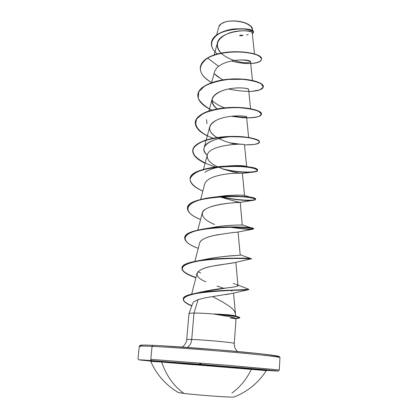 <?xml version="1.0" encoding="UTF-8"?>
<svg xmlns="http://www.w3.org/2000/svg" width="418" height="418" viewBox="0 0 418 418"><rect width="100%" height="100%" fill="white"/><g stroke="black" fill="none" stroke-linecap="round" stroke-linejoin="round"><path stroke-width="0.63" d="M178.314 392.523L183.967 393.432C197.542 395.13 231.933 397.607 233.881 397.043M201.685 363.179L199.031 364.172L201.685 363.179M265.738 370.562L161.609 362.019C166.453 375.855 173.904 386.326 183.967 393.432C173.904 386.326 166.453 375.855 161.609 362.019L150.715 361.361L149.921 360.729L160.878 361.371L247.817 368.295C272.74 370.468 272.212 370.709 251.871 369.23L258.507 369.7M251.181 369.7C246.359 379.518 239.942 387.298 231.933 393.04M266.95 370.196L214.512 365.51L160.878 361.371L161.609 362.019L160.878 361.371L150.14 360.797M193.811 364.752C150.611 361.225 121.189 358.435 151.593 360.567L150.788 359.339L152.063 346.386L153.093 345.336L152.063 346.386C141.577 345.932 137.543 346.02 139.967 346.653M218.891 26.663L221.153 23.826L222.966 22.781L221.415 23.648M248.172 34.302L246.688 35.034M235.867 316.013L234.791 311.786L233.019 309.357L230.229 306.843L222.177 301.66L212.61 296.576L204.648 297.935L198.085 299.622L193.999 313.072L191.721 339.468C187.703 339.353 186.104 339.458 186.93 339.771C186.104 339.458 187.703 339.353 191.721 339.468C191.324 343.053 189.856 345.702 187.327 347.421C189.856 345.702 191.324 343.053 191.721 339.468C203.394 339.771 232.418 342.415 234.023 343.303C232.418 342.415 203.394 339.771 191.721 339.468L193.999 313.072L198.085 299.622L193.738 301.801L192.829 303.034L188.983 313.678C189.098 313.322 190.77 313.119 193.999 313.072C199.386 313.035 206.325 313.375 214.815 314.09L228.75 314.764L235.689 315.998M237.612 351.522C235.266 349.511 234.143 346.825 234.242 343.45L236.06 318.594L233.526 317.591L228.892 316.546L214.815 314.09C206.325 313.375 199.386 313.035 193.999 313.072C190.002 313.134 188.398 313.432 189.192 313.965M152.063 346.386C167.952 347.097 199.099 349.302 227.131 351.737C255.199 354.171 275.88 356.45 279.334 357.38C275.88 356.45 255.199 354.171 227.131 351.737C199.099 349.302 167.952 347.097 152.063 346.386L150.788 359.339L226.122 365.16L278.597 369.893L226.122 365.16L150.788 359.339L151.593 360.567L242.367 367.72C272.735 370.285 284.747 371.529 274.276 370.897M252.159 32.881C252.738 28.523 219.173 30.383 217.308 43.415C216.785 46.811 218.05 50.055 221.112 53.143C214.403 45.201 216.806 38.618 228.312 33.388C239.133 29.208 252.216 30.848 252.159 32.881M250.502 61.645C250.523 59.189 228.609 58.426 218.63 66.337C217.464 66.749 216.09 68.578 214.502 71.833L211.586 82.628M250.575 108.696L248.611 89.572C249.917 87.916 230.438 85.653 217.606 92.895C214.617 94.687 212.793 96.746 212.135 99.071C211.388 102.53 213.076 105.817 217.198 108.931C208.99 101.694 210.803 95.576 222.642 90.575C234.033 86.552 248.297 87.843 248.595 89.489M233.516 116.016C241.552 117.599 245.904 117.928 246.573 117.014M216.681 120.102C212.804 121.972 210.484 124.209 209.721 126.811C209 130.667 211.43 134.251 217.01 137.569C207.302 131.309 207.192 125.484 216.681 120.102C230.746 113.335 252.853 116.528 245.277 117.437C243.151 117.672 239.629 117.291 234.697 116.293M218.797 138.572C224.68 141.42 230.475 143.327 236.18 144.294M207.26 155.094C209.047 144.461 245.721 142.987 244.499 144.915C245.638 142.993 209.125 144.471 207.271 155.062C206.664 159.373 210.097 163.281 217.574 166.787C210.954 163.689 207.459 160.204 207.103 156.322M215.15 176.469C227.12 172.597 242.962 173.115 242.383 173.345C242.999 173.12 227.136 172.597 215.15 176.469C209.214 178.361 205.755 180.816 204.768 183.836L200.65 199.496M215.819 226.906C228.51 224.853 241.27 225.077 242.257 224.962L240.225 202.307C238.621 202.265 231.791 200.436 219.732 196.826C231.734 200.421 238.563 202.249 240.225 202.307C241.567 202.103 203.707 203.827 202.223 213.149L197.787 230.135M218.64 234.55L213.901 235.496C205.416 237.419 200.661 239.927 199.632 243.02L194.872 261.381M234.634 262.603C230.281 263.622 219.053 264.725 213.352 266C203.89 267.755 198.44 270.242 196.993 273.461L191.648 294.209M231.582 291.043L231.964 291.21M231.729 293.488L225.715 294.612M213.196 296.477L231.687 293.499M201.21 292.03C210.991 289.951 219.497 288.587 226.723 287.939L227.914 287.793M236.233 284.371L237.33 284.893L237.607 286.037L237.978 285.546L235.825 262.305M200.724 273.064L198.127 271.632M206.34 259.155C218.039 257.028 228.118 255.816 236.578 255.502L237.246 255.45M240.178 254.943L240.198 254.875C241.991 255.748 226.216 255.194 206.387 259.144L198.613 260.67M252.634 228.306L242.393 224.91C243.266 225.192 229.576 224.523 213.864 227.24L215.139 227.016M217.862 196.653L226.88 195.519C237.983 194.981 243.872 194.981 244.546 195.53L242.383 173.345L252.576 172.185C257.781 171.558 258.658 170.131 254.604 168.626C248.125 166.641 232.727 165.476 217.433 167.048C210.003 168.052 203.597 169.541 198.21 171.511C193.743 173.721 191.047 176.197 190.127 178.946C190.096 183.141 194.825 187.416 202.855 191.12C194.344 187.405 190.091 183.418 190.106 179.155C189.291 163.934 260.236 164.284 257.514 170.518C257.598 172.859 241.547 173.334 224.55 169.556L224.56 169.562M204.825 172.336C208.89 169.63 214.669 167.717 222.172 166.604M238.5 165.559C242.482 165.706 245.032 165.977 246.155 166.364M243.542 136.843C240.444 136.467 236.551 136.404 231.865 136.649C212.84 137.276 196.544 146.655 207.239 155.162C204.585 152.716 203.55 150.255 204.136 147.768C205.369 141.085 222.193 136.529 235.344 136.514M245.345 137.094L246.824 137.391M206.894 123.618L206.617 119.626M224.633 107.87C219.22 105.869 214.983 103.35 211.931 100.31M220.343 78.38L214.262 73.662C216.388 75.977 219.351 78.041 223.144 79.854M252.66 31.068L252.472 29.307C252.603 22.849 231.765 18.261 222.768 22.917C220.599 23.941 219.309 25.184 218.896 26.642L216.597 35.049M221.3 53.332C227.789 59.549 240.684 62.946 246.813 62.726C252.927 61.686 250.983 60.741 240.977 59.889M261.438 59.267C264.343 52.793 226.744 46.847 207.678 57.856L207.662 58.086C196.81 66.196 198.122 74.362 211.597 82.586C203.879 78.187 200.107 73.265 200.279 67.815C200.656 64.179 203.117 60.934 207.662 58.086L218.63 66.337L207.662 58.086C223.693 49.068 254.651 51.262 260.132 56.984C266.313 62.595 248.485 66.159 231.624 60.955C245.565 65.318 261.328 63.755 261.433 59.377C263.92 52.919 226.556 47.166 207.662 58.086L207.678 57.856C226.572 46.931 263.936 52.689 261.449 59.152L261.433 59.377M217.449 54.016C205.531 45.045 213.17 33.127 229.195 29.991C245.209 26.663 257.368 31.616 252.31 33.628L253.412 32.505C256.051 26.705 212.631 26.747 211.43 43.237C211.184 47.015 213.19 50.609 217.449 54.016M253.412 32.395C253.021 29.61 246.641 28.455 234.273 28.931C222.956 30.117 211.9 35.828 211.44 43.127L211.451 43.017C212.652 26.522 256.072 26.48 253.428 32.285L253.412 32.505M236.008 318.506C236.28 318.856 234.811 318.735 231.603 318.135L230.412 318.145M278.973 356.481L266.141 354.422M256.589 353.372L216.947 349.714L162.581 345.817M146.138 345.101L141.916 345.111M140.458 345.352L141.692 345.801M276.089 356.784C285.092 356.758 272.029 354.757 241.938 351.925C211.973 349.093 171.725 346.125 153.093 345.336M239.556 318.009L239.587 317.623L235.836 318.38L239.587 317.623L239.838 317.879L239.587 317.623C236.677 316.452 228.416 315.318 214.805 314.226L228.892 316.546L235.836 318.38M223.818 288.289L217.041 286.09M205.907 281.831C191.402 275.911 195.619 269.014 213.352 266L234.592 262.614M199.632 243.036C200.295 240.125 205.055 237.612 213.901 235.496C225.37 233.542 233.166 232.434 237.288 232.173L237.539 232.11M214.617 224.435C201.873 219.466 197.672 212.098 208.697 207.61C219.487 203.023 238.354 202.516 240.021 202.39L253.648 200.232C256.636 199.538 255.283 198.639 249.588 197.542C241.061 196.261 225.323 195.901 211.053 197.73C184.766 201.079 180.372 211.801 200.572 219.481C191.852 215.954 187.473 212.234 187.442 208.321C186.47 194.511 258.141 194.804 255.502 199.464C255.654 201.189 238.26 200.964 220.537 196.773C236.243 199.976 247.278 201.126 253.648 200.232M240.784 173.23C237.194 172.979 231.567 171.683 223.902 169.337L218.562 167.242M228.369 88.987C236.922 90.763 244.765 91.547 251.902 91.343L259.865 89.88L263.277 87.184L261.323 83.961C257.258 81.803 250.993 80.251 242.524 79.316L228.798 79.425C219.34 80.559 211.341 82.733 204.789 85.956L198.785 91.704L198.2 98.178C200.504 102.588 205.029 106.585 211.774 110.169M231.211 116.251L242.947 117.745C250.157 117.949 255.628 117.453 259.359 116.256L261.417 113.921L258.428 111.251C253.925 109.516 247.487 108.33 239.122 107.687C225.809 107.342 211.754 109.516 202.594 113.921L196.538 119.01L195.472 124.794C197.27 128.781 201.215 132.48 207.302 135.897C199.198 131.827 195.19 127.349 195.284 122.458C195.744 114.819 211.372 108.623 229.283 107.75C247.2 106.799 261.908 110.827 261.428 114.229C260.832 116.617 255.915 117.834 246.667 117.892M246.202 144.832L254.029 144.482C257.76 143.766 259.515 142.747 259.28 141.43C257.76 140.051 254.238 138.818 248.72 137.731C242.226 136.869 234.853 136.571 226.603 136.832C218.327 137.506 210.871 138.844 204.224 140.85C198.524 143.207 194.793 145.96 193.032 149.116C192.562 152.382 194.104 155.621 197.651 158.84L205.097 163.266C196.789 159.368 192.661 155.125 192.719 150.543C193.126 143.431 208.859 137.726 226.948 136.811C245.037 135.834 259.928 139.314 259.489 142.11C259.008 143.954 254.583 144.858 246.202 144.832M250.769 172.305L252.576 172.185M252.608 229.236L253.047 229.168C257.77 228.212 229.613 225.386 205.374 228.944C181.062 232.387 178.758 241.432 198.252 248.355C189.312 245.026 184.803 241.588 184.725 238.041C183.596 225.71 256.004 225.939 253.449 228.965C252.258 229.869 244.29 229.263 229.55 227.152M194.757 277.364C186.308 274.354 182.039 271.35 181.955 268.34C180.66 257.545 253.82 257.713 251.359 259.029C251.944 258.747 223.949 257.347 201.643 260.461C179.097 264.322 176.323 269.777 193.315 276.826L195.88 277.782M248.496 289.46L248.182 289.779C244.927 290.244 218.546 290.129 199.935 292.866C181.281 296.007 178.57 300.349 191.794 305.892C186.151 303.64 183.319 301.451 183.293 299.33C181.255 290.536 250.121 290.087 248.673 289.601L248.496 289.46M207.678 57.856C203.138 60.704 200.677 63.949 200.3 67.591L200.29 67.7C200.624 64.022 203.085 60.741 207.678 57.856M263.34 86.74L263.35 86.63C263.862 82.644 249.337 78.082 231.598 79.002C213.864 79.843 198.336 86.505 197.824 94.656L197.819 94.771C198.2 86.552 213.854 79.817 231.724 78.997C249.603 78.093 264.108 82.748 263.34 86.74M261.428 114.229L261.449 113.999C261.924 110.592 247.216 106.559 229.304 107.51C211.393 108.382 195.765 114.579 195.305 122.223L195.295 122.338M241.912 144.403L229.79 142.82M215.662 167.017C203.054 163.083 193.701 157.262 192.74 151.353C192.954 146.838 197.312 143.081 205.813 140.082C215.317 137.47 225.631 136.258 236.745 136.435C250.586 136.973 259.615 139.685 259.489 141.995L259.505 141.88C259.944 139.074 245.058 135.594 226.969 136.566C208.88 137.48 193.153 143.191 192.74 150.302L192.729 150.423M257.514 170.518L257.53 170.278C260.252 164.034 189.317 163.684 190.127 178.914L190.117 179.035C190.08 172.482 205.865 167.184 224.058 166.228C236.139 165.706 245.518 166.212 252.2 167.738C267.64 171.291 247.179 174.818 222.648 168.893M255.502 199.464L255.518 199.219C258.162 194.548 186.491 194.255 187.463 208.075L187.452 208.195C188.638 202.882 197.233 199.214 213.237 197.197C229.963 195.149 248.574 196.47 253.653 198.142C261.84 200.588 242.769 201.685 221.336 196.721C238.338 200.64 254.834 200.922 255.482 199.339M230.935 227.141C244.896 229.059 252.404 229.581 253.465 228.714C256.025 225.678 183.622 225.448 184.746 237.79L184.735 237.915C185.399 233.897 191.961 230.867 204.423 228.839C224.456 225.563 250.769 227.167 253.078 228.442C254.254 229.665 246.871 229.231 230.935 227.141M181.971 268.215C182.248 271.339 186.903 274.443 195.943 277.531C177.347 270.838 177.603 265.331 196.711 261.015C218.604 256.819 253.094 258.47 251.375 258.779C253.841 257.446 180.686 257.279 181.976 268.084L181.955 268.34M248.673 289.601L248.689 289.345C250.136 289.81 181.276 290.264 183.314 299.069C183.345 301.2 186.198 303.4 191.878 305.668C180.111 300.939 180.602 296.984 193.356 293.802C213.76 289.209 254.635 290.275 248.302 289.125L237.936 285.081M209.465 109.009C201.56 104.772 197.672 100.064 197.803 94.881C198.315 86.74 213.844 80.078 231.577 79.237C249.316 78.318 263.847 82.874 263.335 86.855C262.729 89.619 257.885 91.155 248.809 91.469M211.931 100.304C214.951 103.33 219.189 105.848 224.638 107.87M231.865 136.649C233.777 136.111 247.968 137.067 247.08 137.397L245.356 137.094M252.2 167.738L246.134 166.359C242.915 165.387 236.102 165.314 225.689 166.139M252.608 197.86L244.525 195.504C243.438 194.971 237.56 194.976 226.88 195.519L217.882 196.648M213.864 227.24L206.711 228.494M233.296 283.43L235.491 284.094M237.607 286.037C236.677 286.596 233.051 287.229 226.723 287.939L201.288 292.015L196.758 293.384M213.17 138.233C192.175 130.709 188.831 116.674 210.573 110.509C232.173 104.113 263.1 109.088 261.433 114.114M214.633 313.944L214.805 314.226C228.416 315.318 236.677 316.452 239.587 317.623L239.608 317.361C236.661 316.175 228.338 315.036 214.633 313.944C227.162 314.926 235.334 315.992 239.148 317.147L239.608 317.361M238.793 317.027L233.38 315.355L218.546 314.09M249.917 25.482C244.629 20.89 229.728 19.39 222.966 22.781L222.768 22.917M246.427 23.512L250.711 26.188L252.477 29.349M250.534 26.02L246.782 23.591L244.107 22.546L237.847 21.182L231.238 20.957L228.139 21.292L225.344 21.908L221.326 23.711M239.895 35.817L242.895 35.52M242.419 35.06L239.618 35.342M150.511 361.053L138.98 359.841L144.633 360.102L200.802 364.313L265.174 369.705L278.116 371.032L266.543 370.39M153.814 361.204L158.814 361.68M178.585 392.612L183.967 393.432C198.043 395.193 233.725 397.722 234.08 397.001M234.059 397.011C247.587 391.676 258.334 382.893 266.292 370.661L227.267 367.161L161.609 362.019M197.484 364.752L198.822 364.25M222.46 366.769L220.887 366.032M178.319 392.523C165.821 385.098 156.619 374.711 150.715 361.361M266.292 370.661L267.18 370.16L262.593 369.637L160.878 361.371M151.593 360.567L138.771 359.799L138.024 358.665L139.283 346.35L140.176 345.315C140.317 345.237 141.258 344.824 153.061 345.336C175.957 346.282 231.363 350.618 259.693 353.696L276.397 355.802L279.543 356.69L279.976 357.672L279.255 370.029L278.404 371.022L246.108 368.039L151.593 360.567M188.978 313.709L186.7 339.625C187.217 341.95 182.885 347.28 182.086 347.055M252.237 32.923L254.468 53.938M217.402 42.96L214.12 55.035M250.518 61.718L252.472 80.444M212.135 99.071L208.927 111.021M246.573 116.988L248.642 137.475M209.721 126.811L206.22 139.952M206.152 140.213L204.136 147.768M244.499 144.91L246.641 166.495M207.271 155.062L203.461 169.442M238.041 231.995L240.198 254.875M233.547 293.023L235.423 313.672M236.055 318.652L239.692 317.988M231.258 293.614L248.182 289.779M234.237 262.708L251.375 258.779M237.288 232.173L253.047 229.168M223.902 169.337L223.024 169.212M244.504 144.999L246.38 144.837M245.565 117.442L236.901 116.737M183.314 299.069L183.293 299.33M240.188 254.745L251.317 258.763M201.288 292.015L193.356 293.802M194.605 364.527L196.277 364.052"/></g></svg>
